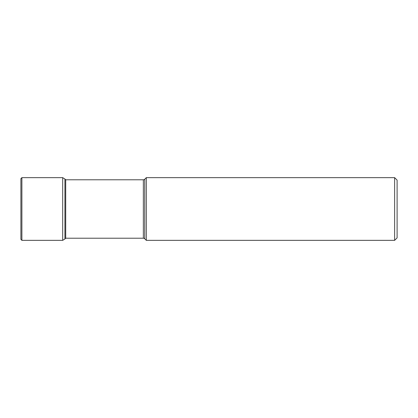 <?xml version="1.0" encoding="UTF-8"?>
<svg xmlns="http://www.w3.org/2000/svg" width="418" height="418" viewBox="0 0 418 418"><rect width="100%" height="100%" fill="white"/><g stroke="black" fill="none" stroke-linecap="round" stroke-linejoin="round"><path stroke-width="0.63" d="M65.72 238.218L64.915 238.986L64.915 179.014L62.7 177.65L62.7 240.35L21.888 240.35L21.888 177.65L20.9 178.638L20.9 239.362L21.888 240.35M65.715 179.782L143.353 179.782L143.353 238.218L65.715 238.218M143.353 238.218A1.975 1.975 0 0 1 144.748 238.798L144.748 179.202A1.975 1.975 0 0 1 143.353 179.782M144.748 238.798L146.3 240.35L146.3 177.65L144.748 179.202M146.3 177.65L394.634 177.65L394.634 240.35L146.3 240.35M394.634 177.65L397.1 180.116L397.1 237.884L394.634 240.35M65.715 238.234L65.715 179.766L64.915 179.014M64.915 238.986L62.7 240.35M62.7 177.65L21.888 177.65"/></g></svg>
